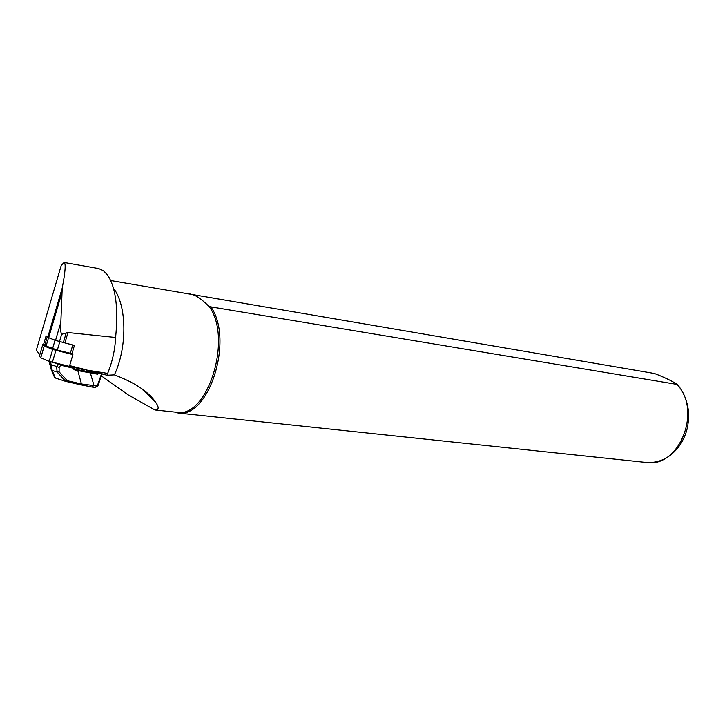 <?xml version="1.0" encoding="UTF-8"?>
<svg xmlns="http://www.w3.org/2000/svg" width="725" height="725" viewBox="0 0 725 725"><rect width="100%" height="100%" fill="white"/><g stroke="black" fill="none" stroke-linecap="round" stroke-linejoin="round"><path stroke-width="1.09" d="M46.291 336.019L47.759 337.297L55.526 340.415L74.412 345.426L71.793 354.344M69.663 365.608L107.037 375.242L107.662 373.393C112.384 361.739 115.03 349.776 115.601 337.487C118.492 308.261 115.81 287.426 107.545 274.983L103.367 270.67L98.691 268.585L64.108 262.477L61.253 265.404M107.037 375.242L114.387 374.879C127.029 348.091 126.957 307.554 114.541 289.656M114.387 374.879C134.66 382.537 148.362 391.582 155.494 402.04C159.201 407.278 159.02 409.924 154.96 409.969L128.271 394.935L101.382 375.922M155.313 410.006L176.22 412.217C207.214 419.422 233.015 338.72 209.181 306.584L677.413 384.468C671.848 380.906 664.218 377.263 654.521 373.511L190.05 294.123M191.536 294.386L191.871 294.441C196.076 295.302 201.849 299.353 209.181 306.584M677.485 384.549C684.255 392.76 688.007 402.728 688.75 414.437C688.243 429.39 685.696 434.565 681.346 442.957C672.573 456.487 661.127 463.012 646.99 462.541L178.06 413.014L176.084 412.208M178.06 413.014C208.7 418.724 233.939 340.252 211.202 307.373M190.122 293.915L189.134 293.969M36.304 350.248L39.839 354.643M89.828 370.575L107.662 373.393M115.601 337.487L67.969 332.558L61.643 334.307C60.148 330.718 59.885 326.73 60.837 322.353L62.223 288.052C65.35 271.748 65.975 263.229 64.108 262.477M65.767 381.386L80.167 384.694L81.454 383.96L97.268 386.008L97.966 385.691L102.143 373.719M50.578 361.838L52.173 370.457L55.363 378.033L65.631 381.368L67.289 380.707L81.454 383.96L77.557 369.714L97.358 373.602L98.537 372.732M55.363 378.033L54.185 376.61M61.208 364.639L59.142 367.403L59.097 371.834L57.085 372.034L56.668 366.506L58.671 364.376L55.272 363.288M52.2 370.466L57.085 372.034M52.173 370.457L51.23 369.623L49.889 364.53L50.641 364.648M49.871 364.512L49.372 361.594M99.307 372.94L97.657 374.245L77.611 370.566L74.186 369.75L72.754 368.092L61.099 365.309L58.861 364.013M59.142 367.403L57.13 366.723M50.179 361.712L49.354 361.558M74.249 367.493L84.78 369.968L81.472 368.653L69.428 366.388L72.899 354.616L52.689 349.468L44.216 346.024L42.811 344.52L43.736 344.683M51.085 364.72L56.668 366.506M73.515 368.617L77.557 369.714M94.893 387.44L97.268 386.008L101.618 373.565M80.267 384.703L91.839 386.996L93.978 385.501L90.208 372.378M74.186 369.75L73.877 368.826M73.189 369.034L73.479 368.463M73.071 367.575L73.261 368.309M73.035 367.502L72.754 368.092L72.727 367.24L67.86 366.08M84.771 369.986L81.508 368.527L97.358 373.602L97.657 374.245M46.454 336.047L47.17 337.089L55.037 340.288L69.827 344.239M71.983 353.682L57.338 350.075L46.101 346.024L48.539 337.732M46.101 346.024L44.742 345.345L47.152 337.071L44.742 345.345L43.645 344.194L46.047 336.019M43.989 345.372L45.122 345.671M45.204 345.626L48.657 347.293M51.112 348.761L53.016 349.532M71.802 354.317L53.179 349.595L44.742 346.169L43.337 344.674L44.27 344.855M69.428 366.388L49.191 361.367L40.754 357.788L44.216 346.024M40.754 357.788L39.395 356.129L42.811 344.52M77.385 367.919L70.86 366.669M68.204 366.098L58.163 363.705M58.063 363.796L50.605 361.838M53.623 349.015L52.961 349.387M62.006 351.226L62.187 351.942M646.936 462.532C679.388 467.661 702.117 410.386 677.168 384.703M67.969 332.558L64.906 342.97M66.238 332.748L63.347 342.581M61.643 334.307L59.495 341.602M60.837 322.353L55.526 340.415M62.069 292.066L48.648 337.714M62.223 288.052L47.75 337.288L62.205 288.178M61.398 264.888L36.277 350.356M65.712 381.377L57.067 372.034M59.097 371.834L67.289 380.707M93.534 371.481L98.872 373.511M91.876 387.005L95.147 387.494L97.268 386.008M52.572 348.643L55.037 340.288M57.338 350.075L59.803 341.711M70.334 353.283L72.763 345M52.372 362.319L55.87 350.42M49.191 361.367L52.689 349.468M52.816 362.835L53.297 362.536M54.429 349.269L53.568 349.74L54.429 349.269M56.767 349.93L57.103 350.692M191.871 294.441L110.707 280.539M155.494 402.049L141.357 388.455M65.622 381.359L91.839 386.996M54.438 377.218L51.357 369.859M51.221 369.605L49.88 364.539M49.363 361.612L49.862 364.485M97.884 385.927L95.183 387.503M73.968 368.853L73.497 368.517M48.901 347.157L48.231 347.52"/></g></svg>
